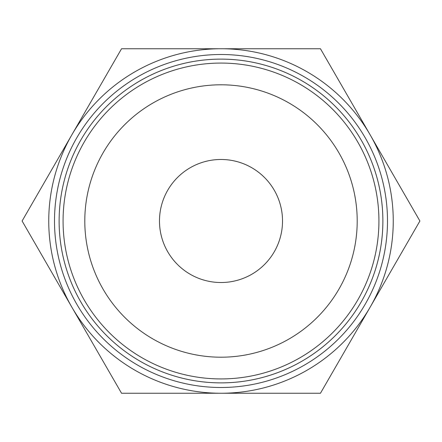 <?xml version="1.0" encoding="UTF-8"?>
<svg xmlns="http://www.w3.org/2000/svg" width="442" height="442" viewBox="0 0 442 442"><rect width="100%" height="100%" fill="white"/><g stroke="black" fill="none" stroke-linecap="round" stroke-linejoin="round"><path stroke-width="0.66" d="M419.9 221L320.45 48.747L221 48.747A172.253 172.253 0 0 0 71.825 307.124A172.253 172.253 0 0 0 221 393.253L320.45 393.253L370.175 307.124A172.253 172.253 0 0 0 221 48.747L121.55 48.747L22.1 221L121.55 393.253L221 393.253A172.253 172.253 0 0 0 370.175 307.124L419.9 221M63.073 221A157.927 157.927 0 0 0 221 378.927A157.927 157.927 0 0 0 378.927 221A157.927 157.927 0 0 0 221 63.073A157.927 157.927 0 0 0 63.073 221M84.798 221A136.202 136.202 0 0 0 221 357.202A136.202 136.202 0 0 0 357.202 221A136.202 136.202 0 0 0 221 84.798A136.202 136.202 0 0 0 84.798 221M387.496 221A166.496 166.496 0 0 1 221 387.496A166.496 166.496 0 0 1 54.504 221A166.496 166.496 0 0 1 221 54.504A166.496 166.496 0 0 1 387.496 221M382.882 221A161.882 161.882 0 0 1 221 382.882A161.882 161.882 0 0 1 59.117 221A161.877 161.877 0 0 0 221 382.877A161.877 161.877 0 0 0 382.877 221A161.877 161.877 0 0 0 221 59.123A161.877 161.877 0 0 0 59.123 221A161.882 161.882 0 0 1 221 59.117A161.882 161.882 0 0 1 382.882 221M159.479 221A61.521 61.521 0 0 1 221 159.479A61.521 61.521 0 0 1 282.521 221A61.521 61.521 0 0 1 221 282.521A61.521 61.521 0 0 1 159.479 221"/></g></svg>
